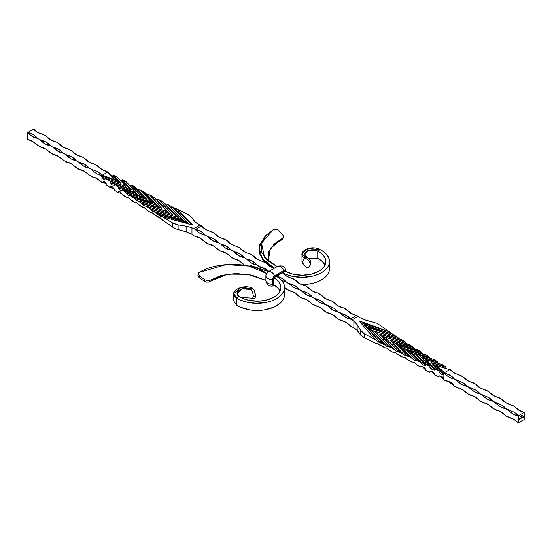 <?xml version="1.0" encoding="UTF-8"?>
<svg xmlns="http://www.w3.org/2000/svg" width="552" height="552" viewBox="0 0 552 552"><rect width="100%" height="100%" fill="white"/><g stroke="black" fill="none" stroke-linecap="round" stroke-linejoin="round"><path stroke-width="0.83" d="M386.911 337.796L398.786 341.46L397.433 342.233L390.105 340.198L393.866 344.296L392.513 345.076L385.903 338.383L386.911 337.796L385.903 338.383L384.744 337.12L408.011 344.117L411.316 346.145L397.433 342.233L398.834 341.44L384.489 337.01L397.833 350.741L394.39 347.215L398.109 351.203L397.392 351.231L402.967 353.901L404.982 355.695L407.362 356.012L411.723 358.103L414.103 360.366L416.491 360.387L420.852 362.478L423.232 365.038L425.613 365.362L425.613 364.286L429.256 366.031L429.973 366.397L429.973 367.591L432.354 369.702L434.734 370.033L434.734 368.839L439.095 371.068L439.095 372.262L441.476 374.373L443.856 374.704L443.856 373.511L444.305 373.373L447.996 376.45L451.771 378.348L454.186 378.872L451.591 376.298L444.47 372.676L449.652 369.688L450.549 369.964L454.62 373.152L462.969 376.788L467.096 380.369L475.879 384.24L480.005 387.821L488.789 391.699L492.922 395.273L501.699 399.151L505.832 402.725L514.609 406.603L518.452 410.012L524.193 412.378L518.411 415.711L518.204 422.749L524.193 419.534L524.193 412.378L518.411 415.711L514.319 412.399L505.832 408.694L501.699 405.113L492.922 401.235L488.789 397.661L480.005 393.783L475.879 390.202L467.096 386.331L462.969 382.75L454.186 378.872L461.934 384.537L467.096 386.331L474.844 391.996L480.005 393.783L487.754 399.448L492.922 401.235L500.664 406.9L505.832 408.694L513.284 414.186L518.204 416.077L518.204 422.749L513.284 418.961L508.413 417.34L505.832 415.849L500.664 411.675L495.503 409.881L492.922 408.39L487.754 404.216L482.593 402.429L480.005 400.938L474.844 396.764L469.683 394.977L467.096 393.486L461.934 389.312L456.766 387.525L454.186 386.034L449.259 381.998L444.305 380.121L443.856 379.472L443.856 374.704L443.856 378.279L441.476 376.167L439.095 375.843L439.095 377.037L434.734 374.801L434.734 373.607L432.354 371.496L429.973 371.172L429.973 372.365L425.613 370.012L425.613 368.936L423.232 366.825L420.852 366.5L420.852 366.942L416.491 364.568L414.103 362.153L411.723 361.974L407.362 359.6L404.982 357.482L402.967 357.206L397.392 354.17L395.86 352.811L393.479 352.521L388.808 349.975L386.738 348.139L385.517 347.974L377.609 343.468L375.519 343.185L364.437 337.865L364.437 333.787L375.519 339.818L377.609 341.681L385.517 345.269L386.738 346.352L388.808 346.635L393.479 348.871L395.86 351.024L397.392 351.231L395.86 351.024L382.288 336.472L384.489 337.01L397.833 350.741L392.513 345.076L393.866 344.296L401.276 351.948L397.55 350.161L392.424 345.138L384.489 337.01L386.911 337.796M401.304 339.466L376.153 331.662L401.725 339.763L400.531 340.446L388.373 336.955L390.009 336.009L388.373 336.955L379.597 334.07L390.768 346.083L389.574 346.773L389.063 346.525L382.805 340.17L384.44 339.225L382.805 340.17L375.022 331.276L401.269 339.48L404.719 341.605L400.531 340.446L401.725 339.763L405.327 341.936M374.787 331.159L371.965 330.51L369.909 328.64L386.738 346.352L371.965 330.51L374.663 331.172L388.939 346.628L386.738 346.352L385.103 344.89L371.503 330.482L385.517 345.269L378.686 341.826L379.293 341.598L364.327 324.804L365.431 325.162L364.417 324.721L364.327 325.211L368.308 329.475L364.327 325.211L362.119 324.666L364.327 325.211L364.327 324.804L370.288 331.338L365.431 325.162L392.334 334.057L396.081 336.478L391.561 335.112L392.824 334.381L391.561 335.112L368.205 326.963L383.654 343.654L379.983 341.798L381.253 341.067L379.983 341.798L379.424 341.509L365.431 325.162L392.334 334.057L397.44 337.175L399.186 338.811L397.675 337.334L368.205 326.963L383.654 343.654L379.424 341.509L370.571 331.152L379.176 341.729L377.609 341.681L365.852 329.068L377.609 341.681L375.519 339.818L364.437 333.787L360.47 330.165L360.47 334.85L357.178 330.331L357.178 324.659L360.47 330.165L360.47 334.85L364.437 337.865L364.437 333.787L361.201 331.179L357.178 324.659L357.178 330.331L353.853 327.791L353.853 321.257A439.633 253.823 60 0 1 351.928 319.932A21.907 12.648 -120 0 0 350.879 319.242L347.049 318.138L337.99 311.79L332.828 310.003L327.66 305.829L325.08 304.338L319.918 302.544L312.17 296.879L307.009 295.092L299.26 289.427L294.099 287.64L286.35 281.975L281.451 280.34M154.015 197.257L159.576 203.302L157.61 201.204L159.576 203.302L158.134 204.081L150.724 195.698L154.45 197.726L167.256 211.561L165.089 210.898L166.097 210.312L165.089 210.898L153.214 206.917L154.567 206.137L161.895 208.442L158.134 204.081L159.487 203.302L167.256 211.561L143.989 203.771L140.684 201.494L154.567 206.137L153.214 206.917L142.644 203.716L167.511 211.74L169.457 213.514L159.576 203.302L167.511 211.74L142.644 203.716L143.989 203.771L140.684 201.494L151.724 205.22M162.516 201.652L158.521 199.513L162.426 201.604L161.232 202.287L159.045 199.762L162.937 201.88L176.978 216.936L161.991 212.686L163.627 211.74L172.403 214.452L167.56 209.47L169.195 208.525L167.56 209.47L161.232 202.287L162.426 201.604L177.316 217.191M177.841 218.916L183.795 220.496L166.897 204.13L165.262 203.86L167.284 204.302L172.576 207.179L186.569 221.897L159.176 214.314L160.439 213.583L183.795 220.496L170.747 207.628L172.017 206.897L170.747 207.628L168.346 204.999L172.576 207.179L186.569 221.897L159.473 214.88L187.673 222.808L188.515 223.981L187.673 223.215L180.276 220.917L187.673 223.215L186.569 221.897L187.673 222.808L180.276 220.917L177.082 219.813L177.013 219.399L159.473 214.88L155.919 212.168L160.439 213.583L159.176 214.314L154.098 211.519L177.999 218.875L154.898 211.754M295.127 293.008L286.35 289.131L284.542 287.385L288.931 290.621L294.099 292.408L299.26 296.583L301.84 298.073L307.009 299.867L312.17 304.042L314.75 305.532L319.918 307.319L325.08 311.494L327.66 312.984L332.828 314.771L337.99 318.946L347.049 323.058L350.879 326.377A21.907 12.648 -120 0 0 351.928 326.901A439.633 253.823 60 0 1 353.853 327.791L353.853 321.257A439.633 253.823 60 0 1 351.928 319.932L358.124 316.351A439.633 253.823 -120 0 0 360.049 317.676L363.782 319.573L373.876 322.43L365.196 320.029L360.049 317.676A439.633 253.823 60 0 1 358.124 316.351A21.907 12.648 -120 0 0 357.082 315.661L356.351 315.475L350.575 318.815L346.477 315.502L337.99 311.79L333.863 308.209L325.08 304.338L320.947 300.757L314.75 298.377L312.17 296.879L308.037 293.305L301.84 290.918L299.26 289.427L295.127 285.853L288.931 283.466L286.35 281.975L282.479 278.553L276.711 276.186L282.52 272.833L286.619 276.166L295.127 279.885L292.546 278.394C288.006 277.276 284.659 275.42 282.52 272.833L276.711 276.186C281.196 277.421 284.411 279.353 286.35 281.975L281.706 280.478M351.921 313.874L344.186 308.209L346.773 309.707L350.617 313.115L356.351 315.475C351.893 314.24 348.698 312.315 346.773 309.707L351.424 313.57M339.025 306.422L331.276 300.757L333.863 302.248L337.99 305.829L344.186 308.209C339.376 307.015 335.933 305.028 333.863 302.248L338.514 306.118M326.115 298.97L318.366 293.305L320.947 294.796L325.08 298.377L331.276 300.757C326.467 299.563 323.023 297.576 320.947 294.796L325.604 298.666M313.205 291.518L305.456 285.853L308.037 287.344L312.17 290.918L318.366 293.305C313.557 292.105 310.114 290.117 308.037 287.344L312.694 291.208M300.295 284.059L295.127 279.885L299.26 283.466L305.456 285.853C300.647 284.653 297.204 282.665 295.127 279.885L299.777 283.756M286.867 276.304L282.714 272.943L286.867 276.304M310.3 264.994L309.748 266.223L310.652 263.628L310.3 260.544L306.691 256.99L304.69 254.037L309.444 250.077L317.745 251.215A23.757 13.717 180 0 1 325.846 261.531A23.757 13.717 180 0 1 311.183 274.199A23.757 13.717 180 0 1 285.294 271.232A2.035 1.173 -60 0 0 284.266 271.356A1.463 0.842 -120 0 0 283.997 270.404A1.463 0.842 60 0 1 284.266 271.356L274.965 276.724A1.463 0.842 -120 0 0 274.703 275.772A1.463 0.842 60 0 1 274.965 276.724L273.937 277.787A23.757 13.717 180 0 1 280.892 287.488A23.757 13.717 180 0 1 265.498 300.322A23.757 13.717 180 0 1 239.271 296.521L236.525 297.914L233.813 293.56L241.252 287.268L253.244 288.951C245.247 282.665 226.465 291.283 236.525 297.914L236.525 305.07L236.525 297.914L240.534 300.074L245.205 301.73L255.783 303.289L266.575 302.344L271.508 300.957L275.869 299.039L279.478 296.652L282.189 293.899L283.9 290.89L284.542 287.744L284.08 284.59L282.541 281.554L279.988 278.753L276.517 276.297L274.965 277.194L276.517 276.297A27.407 15.822 180 0 1 284.542 287.488A27.407 15.822 180 0 1 266.788 302.296A27.407 15.822 180 0 1 236.525 297.914L239.271 296.521L242.749 298.397L248.987 300.371L258.343 301.185L265.319 300.364L273.371 297.5L276.497 295.43L278.85 293.043L280.333 290.435L280.885 287.709L280.492 284.977L279.16 282.341L276.945 279.912L273.964 277.773L273.937 283.749L273.53 283.983L273.53 279.215L273.937 278.981L273.937 284.942L278.153 288.254L280.071 291.063A23.757 13.717 0 0 0 273.937 284.942L273.937 284.908A2.035 1.173 -60 0 1 273.53 283.983L273.937 283.749L273.937 284.908L273.53 283.983L273.53 279.215A2.035 1.173 -60 0 1 273.937 277.828L273.937 278.981L273.53 279.215L273.964 277.773A2.035 1.173 -60 0 1 274.965 276.724L273.964 277.773L274.965 276.724L284.804 271.17L282.714 272.722L285.294 271.232L293.181 274.247L302.482 275.241L311.721 274.068L319.435 270.908L322.32 268.72L324.397 266.257L325.577 263.594L325.818 260.854L325.107 258.143L323.479 255.562L320.988 253.223L317.745 251.215C311.418 246.951 299.798 252.975 306.691 256.99L305.994 258.495L308.796 260.413L310.086 263.276L310.652 262.076L309.886 259.806L307.988 257.901L306.691 256.99L305.994 258.495C294.664 254.134 309.148 243.549 320.153 249.628L317.745 251.215L317.745 258.37L308.354 258.198L317.745 258.37L322.333 261.51L325.107 265.298M201.425 226.03L195.649 229.363L194.932 229.197A21.907 12.648 -120 0 0 193.876 228.673A21.907 12.648 60 0 1 194.918 229.197L194.932 229.197A18.989 10.964 60 0 0 205.227 235.138L200.079 233.358L196.167 230.432L194.918 229.197L195.649 229.363A18.989 10.964 180 0 1 205.227 235.138L207.814 236.629C211.257 240.203 214.7 242.19 218.137 242.597L212.975 240.803L207.814 236.629C212.623 237.829 216.067 239.816 218.137 242.597L220.724 244.087C224.167 247.655 227.61 249.642 231.053 250.049L225.885 248.262L220.724 244.087C225.533 245.281 228.976 247.268 231.053 250.049L233.634 251.539C237.077 255.107 240.52 257.094 243.963 257.501L238.795 255.714L233.634 251.539C238.443 252.733 241.886 254.727 243.963 257.501L246.544 258.991C249.987 262.559 253.43 264.553 256.873 264.953L251.705 263.166L246.544 258.991C251.353 260.192 254.796 262.179 256.873 264.953L261.2 268.134L259.454 266.45L268.921 271.363L265.381 268.679L259.454 266.45L256.873 264.953L252.74 261.379L246.544 258.991L243.963 257.501L239.83 253.927L233.634 251.539L231.053 250.049L226.92 246.468L220.724 244.087L218.137 242.597L214.01 239.016L207.814 236.629L205.227 235.138L201.383 231.73L195.649 229.363L201.425 226.03L205.523 229.342L214.01 233.054L218.137 236.629L226.92 240.506L231.053 244.087L239.83 247.958L243.963 251.539L252.74 255.417L256.873 258.991L265.65 262.869L269.521 266.292L274.171 268.334L263.069 261.379C258.253 260.178 254.817 258.191 252.74 255.417L250.159 253.927C245.343 252.726 241.9 250.739 239.83 247.958L237.25 246.468C232.433 245.274 228.99 243.287 226.92 240.506L224.34 239.016C219.523 237.822 216.08 235.835 214.01 233.054L211.423 231.564A18.989 10.964 180 0 1 201.425 226.03L201.121 225.637A21.907 12.648 -120 0 0 200.072 225.099A439.633 253.823 60 0 1 198.147 224.209L194.822 221.669L191.53 217.15L195.442 222.387L198.147 224.209A439.633 253.823 -120 0 0 200.072 225.099L193.876 228.673A439.633 253.823 60 0 1 191.951 227.783L191.951 234.324A439.633 253.823 60 0 1 193.876 235.649A21.907 12.648 -120 0 0 194.918 236.339L198.754 237.443L207.814 243.791L214.01 246.171M195.649 236.525L200.576 238.429L195.649 236.525M154.532 214.804L159.466 217.978L160.687 218.226L162.55 220.227L174.998 228.466L178.123 229.57L178.123 224.892L172.376 222.904L172.376 226.975L162.55 220.227L160.687 218.226L153.677 214.121L152.6 212.962L150.765 212.541L146.618 209.995L144.507 207.697L143.147 207.386L138.207 204.35L136.42 202.425L134.308 201.949L130.438 199.576L128.326 197.161L126.215 196.981L122.351 194.601L120.239 191.889L118.128 191.413L118.128 192.489L114.257 190.088L114.257 188.894L112.146 186.624L110.034 186.141L110.034 187.335L106.17 184.816L106.17 183.63L104.059 181.36L101.947 180.877L101.947 177.295L101.947 182.07L101.499 182.208L96.538 178.358L91.618 176.702L83.869 171.037L78.708 169.25L70.96 163.585L65.791 161.798L58.05 156.133L52.882 154.339L45.14 148.674L39.972 146.887L32.513 141.395L27.6 139.497L27.6 132.832L32.513 136.613L37.391 138.241L39.972 139.732L45.14 143.906L50.301 145.694L52.882 147.184L58.05 151.358L63.211 153.145L65.791 154.636L70.96 158.81L76.121 160.604L78.708 162.095L83.869 166.269L89.031 168.056L91.618 169.547L89.031 168.056L84.904 164.475L78.708 162.095L76.121 160.604L71.995 157.023L65.791 154.636L63.211 153.145L59.078 149.571L52.882 147.184L50.301 145.694L46.168 142.119L39.972 139.732L37.391 138.241L33.548 134.833L27.807 132.466L33.589 129.133L37.681 132.445L43.587 134.66L46.168 136.151L50.301 139.732L56.497 142.119L59.078 143.61L63.211 147.184L69.407 149.571L71.995 151.062L76.121 154.636L82.317 157.023L84.904 158.514L89.031 162.095L95.234 164.475L97.814 165.966L101.527 169.298L107.047 171.651L107.53 172.169L102.348 175.156L98.587 172.403L94.668 170.464L91.618 169.547L94.026 171.803L97.807 174.266L101.499 175.453L101.947 177.295L104.059 179.566L106.17 180.049L106.17 178.855L110.034 181.373L110.034 182.567L112.146 184.837L114.257 185.313L114.257 184.126L118.128 186.762L118.128 187.832L120.239 190.102L122.351 190.585L122.351 190.143L126.215 192.8L128.326 195.373L130.438 195.712L134.308 198.361L136.42 200.638L138.207 201.045L144.507 205.903L146.618 206.351L150.765 209.201L152.6 211.174L153.677 211.416L160.687 216.439L162.55 216.86L172.376 222.904L172.376 226.975L176.509 229.073L188.225 232.427L191.951 234.324L186.804 231.971L186.804 226.292L186.804 231.971L178.123 229.57L178.123 224.892L186.804 226.292L191.951 227.783L191.951 234.324A439.633 253.823 60 0 1 193.876 235.649A21.907 12.648 60 0 0 194.918 236.339C198.361 236.746 201.797 238.733 205.227 242.293L207.814 243.791L212.975 245.578L220.724 251.243L226.92 253.623M207.814 243.791C211.257 244.191 214.7 246.178 218.137 249.752L220.724 251.243L225.885 253.03L233.634 258.695L239.83 261.082M288.931 290.621C292.374 291.028 295.817 293.015 299.26 296.583L308.037 300.46M301.84 298.073C305.284 298.48 308.727 300.467 312.17 304.042L320.947 307.912M314.75 305.532C318.193 305.939 321.637 307.926 325.08 311.494L333.863 315.371M327.66 312.984C331.103 313.391 334.546 315.378 337.99 318.946L346.477 322.658M521.599 416.249L521.909 415.38L521.599 416.249M522.406 415.47L522.054 416.063L522.095 415.311L522.475 415.235L522.054 416.063L522.406 415.47M519.446 418.692L519.163 419.416L519.446 418.692M520.025 418.361L519.742 419.078L520.025 418.361M520.439 418.05L520.495 418.678M522.413 416.981L522.413 417.795L522.413 416.981M522.979 416.774L522.813 417.34L523.096 416.877L522.62 416.995M523.455 416.38L523.51 417.133L523.462 416.374M521.978 417.167L522.026 417.795M521.557 417.478L521.047 418.361L520.874 417.871L521.04 418.292L521.557 417.478L521.619 418.016L521.619 417.436L521.398 418.085L521.281 417.636L521.053 418.278L520.874 417.871L521.047 418.361L521.571 417.471M521.198 416.581L521.392 415.739L521.012 416.429M520.232 417.036L520.543 416.167L520.232 417.036M108.144 172.528L107.592 171.865M102.741 170.002L95.234 164.475C90.418 163.282 86.974 161.294 84.904 158.514L82.317 157.023C77.508 155.83 74.065 153.842 71.995 151.062L69.407 149.571C64.598 148.371 61.155 146.383 59.078 143.61L56.497 142.119C51.688 140.919 48.245 138.931 46.168 136.151L43.587 134.66A18.989 10.964 180 0 1 33.589 129.133L27.807 132.466A18.989 10.964 180 0 1 37.391 138.241A18.989 10.964 60 0 1 27.6 132.832L27.6 139.497C30.891 140.063 34.155 142.03 37.391 145.397L46.168 149.275M90.066 162.688L84.904 158.514L89.555 162.385M77.156 155.236L71.995 151.062L76.645 154.926M64.246 147.784L59.078 143.61L63.735 147.474M51.336 140.325L46.168 136.151L50.825 140.022M37.916 132.57L33.796 129.251M122.151 179.635L122.489 180.131L122.033 179.614L122.026 180.828L122.089 179.607L126.277 181.925L135.675 192.462L118.218 186.576L114.919 184.299L131.452 189.881L122.551 179.897L126.277 181.925L135.923 192.648L136.027 193.4L118.128 187.832L118.128 186.762L136.027 192.793L136.027 193.4L118.128 187.832L120.239 190.102L122.351 190.585L122.413 190.054L123.317 190.192L143.196 197.064L133.756 186.466L134.943 187.107L144.652 197.954L125.642 191.151L143.196 197.064L140.739 194.29A0.731 0.511 138.3 0 0 140.077 195.077L131.148 185.5L129.334 185.251L131.148 185.5L131.148 185.065L140.077 195.077A0.731 0.511 -41.7 0 1 140.739 194.29L133.756 186.466L131.203 184.982L140.077 195.077L131.148 185.065L135.35 187.093L131.949 185.237M123.317 190.192L122.351 190.143L126.215 192.8L137.834 196.712L126.215 192.8L137.834 196.712L126.215 193.103L128.326 195.373L131.41 195.753L152.925 203.012L142.885 191.427L144.072 192.075L156.126 204.971L133.729 196.712L152.925 203.012L143.837 192.496A0.731 0.511 138.3 0 0 143.182 193.29L140.277 190.171L137.579 189.571L140.277 190.033L151.745 202.467M176.523 216.384L177.275 217.15L150.73 208.925L147.28 206.552L151.469 207.931L150.275 208.615L151.469 207.931L163.627 211.74L161.991 212.686L150.165 208.787L146.673 206.331L144.507 205.903L138.593 201.135L136.42 200.638L134.308 198.354L156.685 205.323L159.121 207.538L144.769 192.365A0.731 0.511 -41.7 0 1 144.865 192.655L156.685 205.323L134.736 198.499L135.102 197.547L131.907 195.925M152.814 213.189L150.668 212.534L152.807 213.189L150.668 212.534L146.811 210.167L144.507 207.697L143.147 207.386L138.207 204.35L136.42 202.425L134.308 201.956L130.438 199.576L128.326 197.161L126.215 196.981L122.351 194.601L120.239 191.889L118.128 191.413L120.467 192.137L118.128 191.413L118.156 192.551L121.785 193.552L118.218 192.538M122.026 180.828L120.571 180.635L122.026 180.828L129.968 189.343L122.026 180.828M97.814 165.966L97.814 165.966A18.989 10.964 180 0 0 107.047 171.651L115.216 179.945L102.348 175.156L101.451 174.88L101.499 175.453A18.989 10.964 60 0 1 91.618 169.547A18.989 10.964 180 0 1 101.451 174.88L101.947 177.295L106.674 178.765L101.947 177.295L104.059 179.566L106.17 180.049L106.17 178.855L110.034 181.373L110.096 181.028L110.034 181.373L121.281 184.872L110.096 181.028L107.067 178.855L120.771 183.347L113.615 175.074L112.953 174.887L112.905 176.157L111.525 175.971L112.905 176.157L112.905 174.963L120.695 183.319L112.905 174.963L117.19 176.937L125.697 186.362L125.697 187.438L126.518 188.177L125.697 187.438L110.034 182.567L110.034 181.373L125.697 186.362L125.697 187.438L110.034 182.567L112.146 184.837L114.257 185.313L114.257 184.126L114.899 184.54L114.416 184.099L131.452 189.881L122.282 179.71M187.563 214.135L176.481 208.815L174.391 208.532L172.824 207.172L182.25 217.419L172.576 207.179L174.391 208.532L176.481 208.815L192.538 224.574L179.814 212.127L191.551 224.705L176.481 208.815L187.563 214.135L191.53 217.15L187.563 214.135M165.262 203.86L179.683 219.323L165.262 203.86M158.521 199.513L156.14 199.189L154.719 197.927L156.14 199.189L158.521 199.513L159.183 200.224L158.521 199.513M139.946 201.211L161.895 208.442L150.724 195.698L149.571 194.849L147.018 194.518L145.445 193.124L147.018 194.518L149.799 194.966L161.646 208.332L154.615 206.117L161.805 208.394M270.749 267.002L265.65 262.869L270.301 266.733M257.901 259.592L252.74 255.417L257.391 259.281M244.991 252.133L239.83 247.958L244.481 251.829M232.082 244.681L226.92 240.506L231.571 244.377M219.172 237.229L214.01 233.054L218.661 236.918M206.275 229.784L201.121 225.623A21.907 12.648 -120 0 0 200.072 225.099L193.876 228.673A439.633 253.823 60 0 1 191.951 227.783L188.225 226.561L178.123 224.892L173.618 223.553L162.55 216.86L192.089 224.83L193.076 225.064L192.538 224.574L193.076 225.064L192.089 224.83L160.687 216.439L159.473 214.88L154.098 211.519L152.6 211.174L150.668 209.008L177.337 217.253L150.765 209.201L147.28 206.552L172.403 214.452L158.845 199.617M220.724 251.243C224.167 251.65 227.61 253.637 231.053 257.204L233.634 258.695L238.795 260.482L243.963 264.656C240.52 261.089 237.077 259.102 233.634 258.695M39.972 139.732C44.788 140.926 48.231 142.913 50.301 145.694C46.858 145.286 43.415 143.299 39.972 139.732M52.882 147.184C57.698 148.385 61.141 150.372 63.211 153.145C59.768 152.738 56.325 150.751 52.882 147.184M65.791 154.636C70.608 155.836 74.051 157.824 76.121 160.604C72.678 160.197 69.235 158.21 65.791 154.636M78.708 162.095C83.518 163.288 86.961 165.276 89.031 168.056C85.588 167.649 82.151 165.662 78.708 162.095M182.443 220.055L182.084 219.668L182.443 220.055M158.521 199.479L172.134 214.335L151.517 207.911L172.134 214.335L158.521 199.479M141.043 190.192L140.277 190.026L143.182 193.29A0.731 0.511 -41.7 0 1 143.837 192.496L141.892 190.709L140.277 190.033L151.752 202.474L152.925 203.012L151.752 202.474M135.813 192.558L126.353 181.918L122.185 179.648M122.489 180.131L131.017 189.695L122.489 180.131M119.08 182.781L112.905 176.157L119.08 182.781M115.368 180.283L115.499 181.594L110.662 180.007L115.368 181.47L115.334 180.131L101.947 176.109L115.368 180.283M126.932 188.322L125.697 186.997L126.932 188.322M138.09 195.173L136.027 192.958L138.09 195.173M136.027 193.4L137.91 195.111L136.027 193.4M148.785 201.521L137.896 189.847L148.785 201.521M135.164 187.052L144.652 197.954L148.709 201.501L146.163 199.127L137.834 196.712L138.2 195.753L126.691 191.875L123.814 190.364M159.176 207.559L147.018 194.518L159.176 207.559M116.065 181.78L115.368 181.035L116.065 181.78M169.512 213.527L156.14 199.189L169.512 213.527M167.284 204.302L182.084 219.668L180.407 217.716L180.594 217.329L167.546 204.447M182.25 217.419L183.692 218.951M188.874 224.071L187.666 222.767L188.874 224.071M186.949 222.001L174.391 208.532L186.949 222.001M139.635 201.114L139.987 201.225M135.923 192.648L118.128 186.755L135.999 192.738M143.147 204.44L142.644 203.716L143.147 204.44M107.067 178.855L120.771 183.347L113.615 175.074L117.19 176.937L125.697 186.362L110.096 181.028L107.067 178.855M115.216 179.945L102.348 175.156L107.53 172.169L115.216 179.945M183.216 220.255L182.76 220.241M179.779 219.441L177.923 218.861M172.707 207.152L167.311 204.316M162.978 201.866L162.488 201.59M172.162 214.342L148.626 207.007M151.503 207.904L146.86 206.379M149.571 194.849L161.646 208.332M157.61 201.204L154.339 197.506M142.257 196.581L141.588 196.422M138.931 195.636L123.544 190.267M131.921 185.224L132.314 185.451M141.139 194.056A0.731 0.511 -41.7 0 1 141.767 194.442A0.731 0.511 138.3 0 0 141.139 194.056M146.163 199.127L144.652 197.954L138.2 195.753L137.834 196.712L146.356 199.362M149.799 194.966L154.401 197.609M135.833 197.423L131.631 195.829M141.436 190.419L141.07 190.205M131.41 195.753L130.438 195.705L134.308 198.361L134.785 197.437L134.308 198.354L134.736 198.499L135.102 197.547L156.409 205.144L144.238 192.268A0.731 0.511 -41.7 0 1 144.769 192.365A0.731 0.511 138.3 0 0 144.238 192.268L144.293 192.02M144.865 192.655A0.731 0.511 138.3 0 0 144.769 192.365L144.548 192.117M115.113 184.368L131.224 189.764M114.416 184.099L118.128 186.762L114.581 184.154M27.6 139.497L32.74 141.526L27.752 139.483M39.972 146.887C43.415 147.294 46.858 149.281 50.301 152.849L59.078 156.727M52.882 154.339C56.325 154.746 59.768 156.733 63.211 160.301L71.995 164.179M65.791 161.798C69.235 162.198 72.678 164.192 76.121 167.76L84.904 171.631M78.708 169.25C82.151 169.657 85.588 171.644 89.031 175.212L97.38 178.848M91.618 176.702C94.882 177.082 98.18 178.91 101.499 182.208L101.644 182.229M143.775 207.849L144.934 208.152M138.849 204.971L139.635 205.413M128.871 197.74L126.215 196.988L128.871 197.74M114.443 190.274L118.156 192.551L121.75 193.517L118.128 192.489L114.257 190.088L114.257 188.894L112.146 186.624L110.034 186.141L112.38 186.873L110.034 186.141L110.096 187.59L114.154 188.784L110.096 187.59L106.17 184.816L106.17 183.63L104.059 181.36L101.947 180.877L104.287 181.608L101.947 180.877L101.947 182.07L101.499 182.208L105.687 183.512M113.94 188.549L110.034 187.335L113.94 188.549M105.846 183.285L101.947 182.07L105.846 183.285M136.648 202.674L134.308 201.949L136.648 202.674M146.673 210.064L150.661 212.527L152.6 212.962L159.48 217.964M154.325 214.666L155.581 215.37M106.405 185.148L110.096 187.59L106.405 185.148M102.506 182.422L103.127 182.664M146.811 210.167L147.28 210.395M143.561 207.787L143.989 207.883M122.606 194.939L123.317 195.442L122.606 194.939M123.814 195.725L123.317 195.442L123.814 195.725M126.353 197.305L123.317 195.442M130.693 199.914L131.41 200.41L130.693 199.914M134.446 202.28L131.907 200.7M135.102 202.315L134.495 202.301M121.826 193.6L118.128 192.489M114.416 190.254L114.919 190.509M518.293 422.722L524.193 419.534L524.193 412.378C519.742 411.143 516.548 409.218 514.609 406.603L512.028 405.113C507.212 403.919 503.769 401.925 501.699 399.151L499.118 397.661C494.302 396.46 490.859 394.473 488.789 391.699L486.208 390.202C481.392 389.008 477.949 387.021 475.879 384.24L473.292 382.75C468.482 381.556 465.039 379.569 462.969 376.788L460.382 375.298C455.993 374.221 452.716 372.441 450.549 369.964L454.71 373.2L450.349 369.736M519.487 410.605L514.609 406.603L519.259 410.474M506.86 403.326L501.699 399.151L506.35 403.015M493.95 395.867L488.789 391.699L493.44 395.563M481.04 388.415L475.879 384.24L480.53 388.111M468.13 380.963L462.969 376.788L467.62 380.652M518.411 415.711L518.204 416.077C514.912 415.511 511.649 413.545 508.413 410.184C512.946 411.302 516.279 413.144 518.411 415.711M425.785 355.012L429.649 357.399L413.068 352.687L413.4 351.707L413.068 352.687L410.757 351.962L429.649 357.841L430.174 358.4L429.649 357.399L429.649 357.841L413.068 352.687L429.649 357.399L426.358 355.391L408.804 350.41L418.243 360.083L417.057 359.511L407.348 349.623L426.358 355.391L408.804 350.41L411.261 352.942A0.731 0.538 -44.3 0 1 411.923 353.349A0.731 0.538 135.7 0 0 411.261 352.942L420.645 362.112L420.852 362.919L423.232 365.038L420.645 362.112M422.763 353.866L421.562 352.424L416.167 350.893L421.562 352.431L418.271 350.423L399.075 345.124L409.115 355.709L407.928 355.136L395.874 343.385L417.215 349.775L418.271 350.423L399.075 345.124L400.248 345.945L421.562 352.569L422.763 353.866M415.049 348.995L413.793 347.65L415.049 348.995M407.024 343.806L405.382 342.04L404.147 341.653L405.382 342.005L404.147 341.653L405.382 342.04L407.024 343.806M404.74 341.612L401.235 339.459M391.133 333.587L389.45 331.773L379.624 325.024L389.45 331.773L391.133 333.587M445.83 368.329L445.83 367.183L445.83 368.329M437.846 363.216L437.743 361.912L437.743 363.106L422.045 358.227L437.846 363.216M495.503 402.725C500.312 403.926 503.755 405.913 505.832 408.694C502.389 408.287 498.946 406.3 495.503 402.725M482.593 395.273C487.402 396.474 490.845 398.461 492.922 401.235C489.479 400.828 486.036 398.841 482.593 395.273M469.683 387.821C474.492 389.015 477.935 391.002 480.005 393.783C476.562 393.376 473.119 391.389 469.683 387.821M456.766 380.369C461.582 381.563 465.026 383.55 467.096 386.331C463.652 385.924 460.209 383.937 456.766 380.369M436.998 361.429L433.844 359.449L437.101 361.498L420.548 356.785L429.449 365.893L425.723 364.106L416.325 354.494L433.782 359.462L437.08 361.491L420.548 356.785L429.49 365.845L429.973 367.591L432.354 369.702L434.734 370.033L426.303 360.987L426.303 359.911L441.904 364.41L444.933 366.356L431.229 362.588L439.095 371.068L438.385 370.137L434.734 368.839L428.676 362.347L434.734 368.839L434.734 370.033L426.303 360.987L424.246 360.484L426.303 360.987L426.303 359.911L434.734 368.839L439.095 371.068L439.095 372.262L441.476 374.373L443.856 374.704L436.632 366.949L436.632 365.755L443.856 373.511L443.856 374.704L436.632 366.949L435.045 366.562L436.632 366.949L436.632 365.755L443.856 373.511L444.953 373.193C449.238 374.449 452.316 376.34 454.186 378.872C450.915 378.499 447.624 376.664 444.305 373.373L444.953 373.193L444.47 372.676L436.784 365.603L445.015 368.081M356.351 315.475L350.575 318.815L350.879 319.242C347.443 318.828 344.006 316.841 340.577 313.281C345.097 314.392 348.429 316.241 350.575 318.815L350.872 319.215A21.907 12.648 60 0 1 351.928 319.932L358.124 316.351A21.907 12.648 -120 0 0 357.082 315.661L356.419 315.496M337.99 311.79C334.546 311.383 331.103 309.396 327.66 305.829C332.476 307.022 335.92 309.01 337.99 311.79M325.08 304.338C321.637 303.931 318.193 301.944 314.75 298.377C319.567 299.57 323.01 301.558 325.08 304.338M312.17 296.879C308.727 296.479 305.284 294.485 301.84 290.918C306.657 292.118 310.1 294.106 312.17 296.879M299.26 289.427C295.817 289.02 292.374 287.033 288.931 283.466C293.747 284.659 297.183 286.654 299.26 289.427M282.217 272.433L282.714 272.943A18.989 10.964 -120 0 1 282.569 272.805M359.911 321.202L383.536 329.744L360.346 322.534L389.45 331.773L358.924 320.815L375.519 339.818L359.462 321.464L358.924 320.815L359.911 321.202M369.191 327.819L397.44 337.175L374.159 329.082L373.552 329.302L369.267 327.998L370.841 329.751L369.916 328.75M401.49 342.261L408.853 344.614M411.868 348.243L392.617 342.433L395.315 343.096L407.362 356.005L404.982 355.695L390.354 340.37L413.303 347.16L401.049 343.441L411.316 346.145L390.105 340.198L404.982 355.695L390.354 340.37L413.793 347.65L413.151 347.029M420.079 361.526L417.057 359.511L416.491 360.691L410.233 353.977L416.491 360.38L420.852 362.478L423.232 365.038L425.613 365.362L415.973 355.026L413.276 354.363L411.647 352.88L417.064 358.427L413.276 354.363L415.973 355.026L415.973 354.418L425.613 364.286L425.613 365.362L415.973 355.026L416.001 354.391L433.844 359.449L437.557 361.726M420.962 357.116L437.743 361.912L420.962 357.116M431.305 362.664L445.83 367.183L431.305 362.664M439.558 366.424L432.954 364.368L439.558 366.424M406.044 349.085L407.348 349.623L410.861 353.176A0.731 0.538 -44.3 0 0 410.233 353.977L416.491 360.38L417.057 359.511L410.861 353.176A0.731 0.538 135.7 0 0 410.233 353.977L405.837 349.05L402.946 348.395L399.075 345.124L414.103 360.366L402.946 348.395L405.644 349.057L416.491 360.691L414.103 360.366L400.248 345.945L416.167 350.893L416.498 349.92L416.167 350.893L421.562 352.431L417.553 349.72L420.589 351.589M376.195 331.642L401.325 339.466L405.196 341.84L379.597 334.07L392.955 348.395L389.574 346.773L390.768 346.083L395.86 351.024L379.866 334.27L404.147 341.653L379.866 334.27L393.39 348.74M392.437 334.008L373.456 328.04M401.552 352.176L395.915 346.408M391.768 347.091L379.597 334.07L382.288 336.472L384.489 337.01M432.354 369.702L429.973 367.149L432.354 369.702M441.476 374.373L439.095 371.82L441.476 374.373M429.511 365.907L429.967 366.369L429.511 365.907M445.595 366.852L444.933 366.356L445.595 366.852M438.385 370.137L434.81 368.501L426.303 359.911L441.904 364.41L444.933 366.356L431.229 362.588L438.909 370.716M355.785 322.865L357.178 324.659L353.853 321.257L355.785 322.865M376.981 323.527L379.624 325.024L376.981 323.527M373.876 322.43L375.484 322.927L373.876 322.43M449.652 369.688L444.47 372.676L436.784 365.603L449.652 369.688M384.716 344.524L383.654 343.654L384.716 344.524M375.07 328.543L364.837 324.831M371.593 330.579L370.841 329.751M369.06 327.66L368.205 326.963L369.06 327.66M392.506 334.008L374.987 328.606M374.732 331.145L376.153 331.662M374.656 331.172L375.532 332.028L374.829 331.172M389.063 346.525L375.532 332.028L389.063 346.525M393.328 348.685L389.484 346.96L393.438 348.802M401.752 352.355L397.55 350.161L398.109 351.203L397.392 351.231L402.967 353.901L401.98 352.583M408.011 344.117L412.723 346.766M408.37 344.193L400.51 341.985M428.683 356.557L425.647 354.694M414.152 351.576L425.482 354.667M406.472 349.216L414.021 351.376M409.356 344.71L408.439 344.213M408.163 354.729A0.731 0.538 -44.3 0 1 408.818 355.136A0.731 0.538 135.7 0 0 408.163 354.729M402.222 348.057L400.248 345.945M410.957 357.151L407.928 355.136L407.362 356.012L411.523 357.737M395.315 343.096L407.134 355.771A0.731 0.538 -44.3 0 1 407.762 354.964A0.731 0.538 135.7 0 0 407.134 355.771L407.928 355.136L395.315 343.096L417.505 349.699M420.803 356.958L429.428 365.817M416.077 354.391L425.613 364.286L416.194 354.432M433.782 359.462L416.111 354.398M429.849 366.217L425.613 364.286L429.911 366.28M444.953 380.349L449.535 382.163M444.305 380.121L443.974 379.748L444.305 380.121A18.989 10.964 60 0 1 454.186 386.034L462.969 389.905M456.766 387.525C460.209 387.925 463.652 389.919 467.096 393.486L475.879 397.364M469.683 394.977C473.119 395.384 476.562 397.371 480.005 400.938L488.789 404.816M482.593 402.429C486.036 402.836 489.479 404.823 492.922 408.39L501.699 412.268M495.503 409.881C498.946 410.288 502.389 412.275 505.832 415.849L514.319 419.554M508.413 417.34L508.413 417.34A18.989 10.964 60 0 1 518.204 422.749L518.411 422.866M346.249 322.534A18.989 10.964 0 0 0 340.577 320.436A18.989 10.964 60 0 1 350.879 326.377A21.907 12.648 60 0 0 351.928 326.901A439.633 253.823 60 0 1 353.853 327.791L356.551 329.613L361.201 335.699L363.195 337.217L375.519 343.185L377.609 343.468L379.176 344.827L384.689 347.684M379.176 344.827L385.31 347.932L386.738 348.139L388.981 350.12L393.438 352.535L395.86 352.811L397.55 354.274M397.985 354.743L402.567 357.123L404.982 357.482L407.707 359.98M402.567 357.123L402.201 357.034L402.567 357.123M410.929 361.795L407.362 359.607L411.675 362.05L414.103 362.153L416.65 364.906L420.645 367.018L419.686 366.549L420.645 367.018L420.852 366.5L423.232 366.825L425.613 368.936L425.613 370.012L422.701 366.749L425.647 370.082L429.256 372M425.613 370.012L429.911 372.393L429.256 371.993L429.967 372.386L429.973 371.172L432.354 371.496L434.734 373.607L434.734 374.801L431.547 371.386L434.81 375.063L439.047 377.113L439.095 375.843L441.476 376.167L443.856 378.279L443.856 379.472L440.675 376.057L443.974 379.748M385.31 347.932L384.716 347.698L385.31 347.932M431.837 371.813L434.81 375.063L439.047 377.113L434.81 375.063L431.837 371.813M440.503 376.029L442.221 377.809M379.983 345.103L383.654 347.001M389.574 350.396L392.955 352.238M397.723 354.363L401.276 356.302M417.057 364.893L418.243 365.534M407.928 359.925L409.115 360.573M383.661 347.008L384.454 347.553M388.808 349.975L389.512 350.41L388.808 349.975M419.237 366.252L420.079 366.776M420.051 366.763L416.525 364.775M401.98 356.882L402.429 357.151M410.957 361.808L410.108 361.291M407.452 359.883L407.231 359.635A0.731 0.511 -41.7 0 1 407.134 359.387A0.731 0.511 138.3 0 0 407.376 359.731M523.096 416.877L522.585 417.291M522.972 416.677L522.668 417.25M522.647 417.188L522.972 416.939L522.592 417.16M522.42 416.981L522.468 417.76L522.42 416.981M522.006 417.733L522.026 417.264L522.075 417.685M522.026 417.264L521.826 417.629M521.447 418.043L520.826 418.154M520.888 417.864L521.005 418.25L520.888 417.864M521.226 417.664L521.343 418.05L521.226 417.664M520.488 418.609L520.495 418.154L520.543 418.568M520.343 418.623L520.294 418.271M520.398 418.147L520.439 418.575L520.633 418.133M520.508 418.14L520.288 418.492M520.039 418.354L520.087 418.899L520.039 418.354M519.991 418.809L519.598 418.844M519.66 418.568L519.798 418.947L519.66 418.568M519.46 418.685L519.508 419.237L519.46 418.685M519.411 419.147L519.018 419.175M522.213 415.104L522.323 415.621L521.978 415.518M522.337 415.532L522.282 415.877L522.337 415.532M521.398 416.263L520.95 416.456M274.53 285.57A6.389 3.691 -120 0 0 274.703 285.46A3.015 1.739 -60 0 1 272.571 284.232A1.463 0.842 0 0 0 273.53 283.983A1.463 0.842 180 0 1 272.571 284.232A3.015 1.739 120 0 0 274.703 285.46A1.463 0.842 -120 0 0 274.737 285.432A1.463 0.842 60 0 1 274.703 285.46L274.703 285.46A6.389 3.691 60 0 1 274.544 285.556L274.751 285.439M272.571 284.232A6.389 3.691 180 0 1 265.864 280.568A6.389 3.691 180 0 1 265.871 280.368A6.389 3.691 0 0 0 265.864 280.547A6.389 3.691 0 0 0 272.571 284.232L272.571 279.464L272.571 284.232M273.53 279.215A1.463 0.842 180 0 1 272.571 279.464A6.389 3.691 180 0 1 265.864 275.779A6.389 3.691 180 0 1 265.871 275.6A6.389 3.691 0 0 0 265.864 275.8A6.389 3.691 0 0 0 272.571 279.464A1.463 0.842 0 0 0 273.53 279.215M274.703 275.772A3.015 1.739 120 0 0 272.571 279.464A3.015 1.739 -60 0 1 274.703 275.772A6.389 3.691 -120 0 0 268.175 271.798A6.389 3.691 -120 0 0 268.003 271.901A3.015 1.739 120 0 0 267.755 272.067A3.015 1.739 120 0 0 265.885 275.296A3.015 1.739 120 0 0 265.871 275.6A3.015 1.739 -60 0 1 265.885 275.296A3.015 1.739 -60 0 1 267.755 272.067A3.015 1.739 -60 0 1 268.003 271.901A6.389 3.691 60 0 1 268.155 271.805A6.389 3.691 60 0 1 274.703 275.772L283.997 270.404L274.703 275.772M283.997 270.404A6.389 3.691 -120 0 0 277.456 266.443A6.389 3.691 -120 0 0 277.297 266.54A6.389 3.691 60 0 1 277.47 266.43A6.389 3.691 60 0 1 283.997 270.404A3.015 1.739 -60 0 1 286.129 271.632A3.015 1.739 120 0 0 283.997 270.404M286.129 271.688L286.136 271.453C285.101 266.568 282.203 264.891 277.456 266.443L267.775 272.053L265.885 275.324L265.864 280.547C266.899 285.432 269.797 287.109 274.544 285.556M198.541 273.399L198.775 272.86L198.575 274.572L199.279 275.69L205.04 279.816L207.587 280.754L209.905 280.312L209.436 281.61L208.394 282.079L206.379 282.072L204.433 281.244L206.379 282.072L208.394 282.079L209.436 281.61L209.905 280.312L207.587 280.754L205.04 279.816L204.433 281.244L199.251 277.601L199.845 276.172L205.04 279.816L204.433 281.244L199.251 277.601L199.845 276.172L198.472 273.978L199.175 272.391L226.085 264.608L249.124 266.071L266.499 273.475M198.147 274.344L197.995 276.041L199.251 277.601L197.995 276.041L197.933 274.882M268.438 271.646L249.38 265.008L225.616 264.649L249.38 265.008L268.438 271.646M266.706 273.613C253.458 262.842 220.172 260.468 199.714 272.026L198.775 272.86M209.905 280.312L221.221 275.441L235.863 273.488L251.602 275.082L265.864 280.34L247.413 274.289L227.721 274.13L209.905 280.312M227.224 274.206L209.436 281.61L227.721 274.13M233.813 293.56L233.813 301.075L236.525 305.07A27.407 15.822 0 0 0 266.788 309.451A27.407 15.822 0 0 0 284.542 294.644L284.542 287.488M235.973 297.466L236.525 305.07L240.534 307.229L250.36 309.976L258.529 310.445L263.953 309.969L273.771 307.216L279.478 303.807L282.189 301.054L283.9 298.045L284.542 294.906L284.08 291.746M254.879 298.328L255.341 296.479L253.23 296.783L252.499 298.708L250.587 298.052L240.658 297.362L250.587 298.052L252.664 298.66L253.23 295.23L253.23 296.783L255.341 296.479L255.341 294.878L253.23 295.23L252.312 291.014L250.587 289.386L241.845 288.917L237.16 293.312L239.271 296.521C232.33 292.608 243.204 285.646 250.587 289.386L253.244 288.951L254.603 290.725L255.314 297.148L254.879 298.328L254.244 298.294M254.713 298.39L252.305 298.715M250.587 289.386L252.505 291.408L253.23 295.23L255.341 294.878L254.879 291.539L253.782 289.4L253.244 288.951L250.587 289.386M309.748 266.223L308.147 267.485L305.994 267.23L301.978 262.11L301.978 253.816L305.994 258.495L309.341 261.082L310.086 263.276L309.748 266.223M309.341 266.768L307.436 267.589L305.994 267.23L302.027 262.717L304.663 257.791M325.024 265.112A23.757 13.717 0 0 0 317.745 258.37L317.745 251.215L320.153 249.628L308.271 248.379L301.978 253.816M310.652 263.628L310.652 262.076L310.086 263.276L310.086 264.87L310.652 263.628M329.496 261.531A27.407 15.822 180 0 1 312.577 276.152A27.407 15.822 180 0 1 282.714 272.722L286.957 274.723L291.815 276.2L302.544 277.352L313.205 275.993L317.966 274.427L322.099 272.343L325.425 269.831L327.819 266.982L329.185 263.911L329.461 260.751L328.647 257.618L326.763 254.644L323.893 251.947L320.153 249.628A27.407 15.822 180 0 1 329.496 261.531L329.496 268.686A27.407 15.822 0 0 1 301.344 284.508L307.988 284.142L313.205 283.148L317.966 281.582L322.099 279.498L325.425 276.987L327.819 274.137L329.185 271.067L329.496 268.665M329.461 267.906L329.192 266.326M283.376 236.994L282.921 235.193L278.87 230.55L283.079 235.442L283.21 237.491L281.43 240.044L273.744 244.488L281.968 239.74L282.914 238.388M265.65 235.87L259.012 247.31L262.214 258.833L274.579 268.099L264.843 261.793L259.571 253.789L259.509 245.06L264.85 236.642L266.375 235.062L261.358 243.791L261.834 252.65L267.416 260.572L277.138 266.623L264.56 257.501L261.524 243.19L273.385 229.494L266.375 235.062M273.385 229.494L276.2 229.101L278.87 230.55L276.2 229.101L273.385 229.494M283.21 237.491L270.383 248.621L268.155 261.227L268.707 251.981L274.565 243.708L282.017 238.678L281.43 240.044L282.727 238.892M265.691 262.573L265.802 263.028M107.84 172.017L113.367 177.944M183.154 220.241L154.712 211.692M181.85 217.005L187.459 222.49M154.608 206.117L161.674 208.339M158.521 202.191L154.298 197.457M142.064 196.505L138.821 195.415M146.183 199.155L135.426 187.156M149.702 194.904L154.063 197.278M151.89 202.515L135.723 197.209M135.971 192.696L126.373 181.932M114.499 184.126L115.085 184.327M160.867 218.413L159.493 217.992M143.63 207.807L144.976 208.194M129.237 198.133L126.408 197.333M139.056 205.109L142.927 207.49M136.951 203.005L134.888 202.411M438.654 370.42L436.832 368.467M371.558 330.544L369.102 327.702M392.534 334.022L397.468 337.196M401.946 352.542L394.935 345.373M384.523 337.024L400.552 341.964M410.274 351.472L420.389 361.822M406.21 349.126L425.592 354.667M409.073 344.51L412.944 346.891M411.268 357.448L402.035 347.857M417.112 349.588L399.738 344.469M429.877 366.245L420.845 356.999M444.298 380.093C450.184 381.57 453.475 383.55 454.186 386.034M444.16 379.983L440.475 376.029M397.281 354.073L397.702 354.543M414.421 362.429L416.574 364.844M397.937 354.722L402.298 357.096M407.231 359.635L406.555 358.876M425.626 370.068L422.666 366.749M429.815 372.352L425.647 370.082M198.617 273.164L198.023 274.585M264.587 262.255L262.214 258.833M282.859 238.595L283.3 237.27"/></g></svg>
